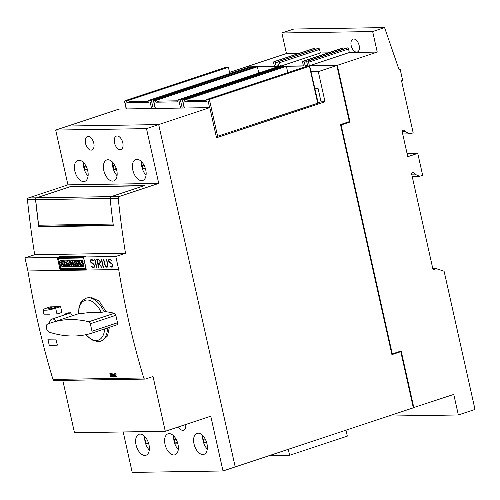 <?xml version="1.0" encoding="UTF-8"?>
<svg xmlns="http://www.w3.org/2000/svg" width="500" height="500" viewBox="0 0 500 500"><rect width="100%" height="100%" fill="white"/><g stroke="black" fill="none" stroke-linecap="round" stroke-linejoin="round"><path stroke-width="0.75" d="M351.194 45.631A6.806 3.856 71.6 0 1 353.025 39.106A6.806 3.856 71.6 0 1 359.15 45.506A6.806 3.856 71.6 0 1 357.312 52.025A6.806 3.856 71.6 0 1 351.194 45.631M47.325 314.131L49.688 314.181A3.831 0.55 167.4 0 1 49.763 314.15M60.644 306.694L55.675 308.244A8.506 1.231 167.4 0 1 46.812 310.169L43.331 310.225A8.506 1.231 167.4 0 1 43 309.988A8.506 1.231 167.4 0 1 45.775 308.4L50.131 306.863L53.15 306.812L49.3 308.087A3.831 0.55 -12.6 0 0 49.275 308.1A3.831 0.55 -12.6 0 0 47.781 308.894A3.831 0.55 -12.6 0 0 49.9 308.925A3.831 0.55 -12.6 0 0 53.762 308.019L57.625 306.744L60.644 306.694L61.856 312.469L56.962 313.994A8.506 1.231 167.4 0 1 56.725 314.069M85.512 143.344A7.088 4.013 71.6 0 1 87.425 136.55A7.088 4.013 71.6 0 1 93.794 143.212A7.088 4.013 71.6 0 1 91.888 150.006A7.088 4.013 71.6 0 1 85.512 143.344M114.506 142.881A7.088 4.013 71.6 0 1 116.419 136.088A7.088 4.013 71.6 0 1 122.788 142.75A7.088 4.013 71.6 0 1 120.881 149.544A7.088 4.013 71.6 0 1 114.506 142.881M88.069 176.144A11.062 6.262 71.6 0 1 83.912 167.981A11.062 6.262 71.6 0 1 83.588 162.625M74.819 170.994A11.062 6.262 71.6 0 1 77.8 160.394A11.062 6.262 71.6 0 1 87.744 170.794A11.062 6.262 71.6 0 1 84.763 181.394A11.062 6.262 71.6 0 1 74.819 170.994M149.288 450.012A11.062 6.262 71.6 0 1 145.131 441.85A11.062 6.262 71.6 0 1 144.806 436.5M136.037 444.869A11.062 6.262 71.6 0 1 139.012 434.269A11.062 6.262 71.6 0 1 148.956 444.663A11.062 6.262 71.6 0 1 145.981 455.262A11.062 6.262 71.6 0 1 136.037 444.869M117.062 175.681A11.062 6.262 71.6 0 1 112.906 167.519A11.062 6.262 71.6 0 1 112.581 162.169M103.812 170.538A11.062 6.262 71.6 0 1 106.794 159.938A11.062 6.262 71.6 0 1 116.737 170.331A11.062 6.262 71.6 0 1 113.756 180.931A11.062 6.262 71.6 0 1 103.812 170.538M178.281 449.556A11.062 6.262 71.6 0 1 174.125 441.388A11.062 6.262 71.6 0 1 173.8 436.037M165.031 444.406A11.062 6.262 71.6 0 1 168.006 433.806A11.062 6.262 71.6 0 1 177.95 444.2A11.062 6.262 71.6 0 1 174.975 454.806A11.062 6.262 71.6 0 1 165.031 444.406M146.056 175.225A11.062 6.262 71.6 0 1 141.9 167.056A11.062 6.262 71.6 0 1 141.575 161.706M132.806 170.075A11.062 6.262 71.6 0 1 135.787 159.475A11.062 6.262 71.6 0 1 145.731 169.869A11.062 6.262 71.6 0 1 142.75 180.469A11.062 6.262 71.6 0 1 132.806 170.075M207.275 449.094A11.062 6.262 71.6 0 1 203.119 440.931A11.062 6.262 71.6 0 1 202.794 435.581M194.025 443.95A11.062 6.262 71.6 0 1 197 433.35A11.062 6.262 71.6 0 1 206.944 443.744A11.062 6.262 71.6 0 1 203.969 454.344A11.062 6.262 71.6 0 1 194.025 443.95M78.581 313.881L88.256 312.656L101.25 312.362A20.987 11.881 71.6 0 0 87.119 300.006A20.987 11.881 71.6 0 0 78.581 313.881L78.913 307.956C80.588 304.037 78.969 302.431 86.069 298.219A22.688 12.844 71.6 0 1 86.281 298.15A22.688 12.844 71.6 0 1 88.525 297.775A22.688 12.844 71.6 0 1 104.162 311.9L105.05 311.606A190.45 107.825 -108.4 0 1 114.344 313.281L88.831 321.744A2.125 1.206 71.6 0 1 90.325 323.756L91.994 331.238A2.125 1.206 71.6 0 1 91.425 333.281A2.125 1.206 71.6 0 1 91.406 333.281A190.45 107.825 71.6 0 1 49.281 332.188A4.256 2.406 71.6 0 1 46.419 328.175A4.256 2.406 71.6 0 1 47.519 324.15A190.45 107.825 71.6 0 1 51.344 322.738A190.45 107.825 71.6 0 1 88.831 321.744M104.656 328.888A20.987 11.881 71.6 0 1 96.175 340.538A20.987 11.881 71.6 0 1 86.112 334.656M56.225 321.119A7.656 4.338 -108.4 0 0 52.581 319.006A7.656 4.338 -108.4 0 0 51.825 319.131L68.244 313.688A7.656 4.338 71.6 0 1 69 313.562A7.656 4.338 71.6 0 1 72.644 315.669M51.825 319.131A7.656 4.338 -108.4 0 0 49.481 323.387M107.537 327.931A22.688 12.844 71.6 0 1 100.562 341.219A22.688 12.844 71.6 0 1 100.35 341.281L97.881 341.662L91.606 339.825L85.913 334.694M86.281 298.15L90.581 297.087L99.125 301.1L106.163 311.744M109.356 327.331L107.506 335.944L102.613 340.538L100.562 341.219M39.781 226.175A1.137 0.919 -90.9 0 1 38.625 225.231L35.625 199.675A1.7 1.381 -90.9 0 1 36.625 197.8L69.181 187L143.725 185.819M55.694 130.075L67.938 184.85L28.45 197.95A1.7 1.381 89.1 0 0 27.444 199.8A850.8 690.481 89.1 0 0 34.694 254.713L125.487 253.269A850.8 690.481 -90.9 0 1 118.231 198.356A1.7 1.381 -90.9 0 1 119.237 196.506L158.731 183.406L146.488 128.631L55.694 130.075L67.9 126.025L158.688 124.588L235.212 466.919L413.344 407.825L400.794 351.681L391.919 354.625L340.494 124.569L349.369 121.625L336.819 65.481L318.294 71.631L311.169 71.744M114.5 376.819L112.819 373.688L114.344 376.256L114.2 373.669L114.525 376.819M112.875 373.688L114.525 376.763M114.244 373.669L114.344 376.256M94.688 259.444L95.013 259.438L96.812 267.488L96.487 267.494L94.688 259.444M94.731 259.444L96.806 267.475M92.056 267.181L91.3 266.281L92.744 267.013L93.631 267L94.338 266.288L93.719 264.494L91.044 262.675L90.306 261.506L90.431 259.9L91.969 259.488L93.5 260.756L91.175 260.038L90.594 260.413L90.625 261.45L94.012 264.381L94.675 266.337L94.381 267.137L93.769 267.538L92.056 267.181L93.787 267.525M91.356 266.281L92.1 267.169M91.069 259.5L90.169 260.681L90.35 261.494L91.088 262.663L93.763 264.481L94.381 266.269L93.631 267M91.175 260.038L93.494 260.744M101.344 259.337L101.669 259.331L103.469 267.381L103.144 267.387L101.344 259.337M101.394 259.337L103.469 267.369M98.731 259.919L97.2 259.944L97.919 263.163L100.019 262.762L99.838 260.969L98.775 259.9L99.506 260.262L100.125 262.044L100.062 262.744L99.45 263.137M97.2 259.944L98.775 259.9M98.556 267.462L96.756 259.413L98.625 259.381L100.15 260.925L100.356 262.881L99.444 263.675L101.644 267.413L99.094 263.681L98.044 263.7L98.881 267.456L98.556 267.462L98.875 267.444M96.806 259.406L98.6 267.444M98.044 263.7L99.138 263.669L101.631 267.4M110.325 259.194L111.862 260.469L110.419 259.731L109.531 259.744L108.825 260.462L109.356 261.863L111.725 263.319L112.769 264.862L113.031 266.05L112.125 267.244L110.412 266.887L109.656 265.988L111.1 266.725L111.988 266.712L112.694 265.994L111.781 263.856L109.4 262.387L108.663 261.212L108.787 259.606L110.325 259.194M109.531 259.744L111.85 260.45M109.712 265.988L110.456 266.875L112.144 267.231M109.425 259.206L108.525 260.394L108.706 261.2L109.444 262.369L112.119 264.188L112.737 265.981L111.988 266.712M105.188 266.188L103.419 259.306L103.744 259.3L105.487 266.1L106.962 266.794L107.544 266.413L107.656 264.969L106.381 259.256L106.706 259.25L108.006 266.137L107.094 267.325L105.838 266.956L105.188 266.188L107.119 267.312M103.462 259.3L105.231 266.169M106.425 259.256L107.7 264.95L107.587 266.4L106.962 266.794M112.9 375.069L112.55 375.375L113.531 376.831L111.994 375.387A709 575.4 89.1 0 0 112.431 376.85L112.3 376.85A709 575.4 -90.9 0 1 111.363 373.713L112.762 374.306A709 575.4 89.1 0 0 112.9 374.756L112.9 375.069M111.994 375.387L112.456 375.363L113.519 376.812M111.556 373.919A709 575.4 89.1 0 0 111.931 375.175L112.762 374.744A709 575.4 -90.9 0 1 112.638 374.319L111.556 373.919L112.681 374.3A709 575.4 89.1 0 0 112.806 374.725L112.544 375.169M111.412 373.713A709 575.4 89.1 0 0 112.344 376.831L112.425 376.831M110.556 376.575L110.344 376.231L111.375 376.556L111.456 375.944A709 575.4 -90.9 0 1 111.419 375.806L110.463 375.119L110.675 373.938L109.862 373.95A709 575.4 -90.9 0 1 109.8 373.738L110.869 373.719L110.644 374.9L111.55 375.8A709 575.4 89.1 0 0 111.594 375.95L111.3 376.869L110.556 376.575L111.331 376.85M110.4 376.231L110.594 376.556M109.844 373.738A709 575.4 89.1 0 0 109.9 373.931L110.719 373.913L110.506 375.1L111.463 375.788A709 575.4 89.1 0 0 111.5 375.925L111.231 376.656M114.844 374.269L115.419 373.65L115.975 374.256A709 575.4 89.1 0 0 116.069 374.562L115.694 376.587L116.756 376.569A709 575.4 89.1 0 0 116.819 376.781L115.481 376.8L115.931 374.544A709 575.4 -90.9 0 1 115.85 374.269L115.469 373.856L114.981 374.281A709 575.4 89.1 0 0 115.031 374.456L114.9 374.456A709 575.4 -90.9 0 1 114.844 374.269L114.887 374.25A709 575.4 89.1 0 0 114.944 374.438L115.025 374.438M115.069 373.656L114.887 374.25M115.113 373.862L115.894 374.25A709 575.4 89.1 0 0 115.975 374.525L115.525 376.781L116.812 376.763M118.706 269.531L115.787 256.488L83.481 257L86.237 269.325L60.062 269.738L57.306 257.413L25 257.925L27.919 270.969A709 575.4 89.1 0 0 52.956 379.425A1.7 1.381 89.1 0 0 54.281 380.538L145.069 379.1A1.7 1.381 -90.9 0 1 143.75 377.981A709 575.4 -90.9 0 1 118.706 269.531L27.919 270.969M53.15 306.812L57.625 306.744M68.444 312.913L70.862 312.738A709 575.4 89.1 0 0 71.206 314.325M57.206 345.188L49.256 345.312L47.888 339.206L55.844 339.081A709 575.4 89.1 0 0 57.369 345.131L55.844 339.081M116.925 324.819L91.438 333.275L116.938 324.812A2.125 1.206 -108.4 0 0 116.938 324.812A2.125 1.206 -108.4 0 0 117.513 322.775L115.838 315.294A2.125 1.206 -108.4 0 0 114.344 313.281M78.425 313.775A190.45 107.825 -108.4 0 0 76.862 314.275L51.344 322.738M101.25 312.362L104.162 311.9M206.669 442.663L204.262 442.7L203.469 439.137L205.263 439.113M204.262 442.7L206.462 441.969M145.45 168.787L143.044 168.825L142.25 165.269L144.05 165.238M143.044 168.825L145.244 168.1M177.675 443.119L175.269 443.156L174.475 439.6L176.269 439.569M175.269 443.156L177.469 442.431M116.456 169.25L114.05 169.288L113.256 165.725L115.056 165.7M114.05 169.288L116.25 168.556M148.681 443.581L146.275 443.619L145.481 440.056L147.281 440.031M146.275 443.619L148.475 442.887M87.463 169.706L85.056 169.75L84.262 166.188L86.062 166.156M85.056 169.75L87.256 169.019M78.406 260.663L79.75 260.431L79.088 260.65L80.394 266.481L79.281 266.5L77.188 262.825L78.019 266.519L77.3 266.531L75.994 260.7L77.138 260.681L79.225 264.312L78.406 260.663L79.088 260.65M75.994 260.7L77.806 260.462L78.719 262.05M77.806 260.462L77.138 260.681M79.75 260.431L79.963 261.381M80.356 263.125L80.8 265.125M80.988 266.288L80.394 266.481M78.369 264.894L78.681 266.3L78.019 266.519M70.7 260.781L72.631 260.544L73.931 266.375L72.244 266.613L71.381 262.756L71.25 266.625L70.581 266.637L68.737 262.812L69.594 266.656L68.906 266.663L67.606 260.831L68.881 260.812L70.581 264.35L70.7 260.781L71.963 260.763L73.269 266.594M72.631 260.544L71.963 260.763M67.606 260.831L69.544 260.594L70.631 262.85M69.544 260.594L68.881 260.812M71.95 265.319L71.912 266.406L71.25 266.625M70.069 265.581L70.263 266.431L69.594 266.656M62.5 260.912L64.194 260.675L63.531 260.9L64.837 266.731L63.806 266.744L62.5 260.912L63.531 260.9M64.194 260.675L65.5 266.506L64.837 266.731M60.731 260.712A5.875 3.325 71.6 0 1 60.856 260.663A5.875 3.325 71.6 0 1 62.375 260.75L61.712 260.969L61.962 262.087A4.719 2.669 -108.4 0 0 60.719 261.875A0.712 0.4 -108.4 0 0 60.494 262.113L60.556 262.469A1.606 0.912 -108.4 0 0 60.981 262.844L61.719 263.306A2.55 1.444 71.6 0 1 62.613 264.25A1.762 0.994 71.6 0 1 62.962 265.769A2.163 1.225 71.6 0 1 62.375 266.781A7.706 4.363 71.6 0 1 60.562 266.669L60.294 265.469A6.262 3.544 -108.4 0 0 61.45 265.831A1.781 1.006 -108.4 0 0 61.7 265.8A1.781 1.006 -108.4 0 0 61.9 265.688L61.712 264.862A27.912 15.8 -108.4 0 0 60.731 264.25A2.45 1.388 71.6 0 1 59.837 263.325A1.656 0.938 71.6 0 1 59.5 261.863A2 1.131 71.6 0 1 60.062 260.931A5.875 3.325 71.6 0 1 60.194 260.881A5.875 3.325 71.6 0 1 61.712 260.969M61.913 265.675L61.45 265.831M61.962 265.594A6.262 3.544 -108.4 0 1 60.963 265.25L60.294 265.469M62.375 260.75L62.631 261.869L61.962 262.087M61.175 261.856A0.712 0.4 -108.4 0 0 61.163 261.894L60.494 262.113M61.163 261.894L60.556 262.469M61.225 262.244A1.606 0.912 -108.4 0 0 61.644 262.619L60.981 262.844M61.644 262.619L62.387 263.087L61.719 263.306M62.387 263.087A2.55 1.444 71.6 0 1 63.156 263.837M63.2 264.056L62.613 264.25M63.544 265.575L62.962 265.769M63.587 265.775A2.163 1.225 71.6 0 1 63.044 266.562L62.375 266.781M66.338 261.9L66.588 263.019L67.969 262.994L68.188 263.994L66.144 264.237L66.456 265.613L68.031 265.587L68.275 266.675L65.669 266.719L64.362 260.881L66.969 260.844L67.206 261.887L65.625 261.913L65.925 263.238L67.3 263.219L67.525 264.212M67.969 262.994L67.3 263.219M66.588 263.019L65.925 263.238M67.794 261.688L67.206 261.887M64.362 260.881L67.681 260.806M67.638 260.625L66.969 260.844M66.856 264.225L67.119 265.387L66.456 265.613M67.119 265.387L68.619 265.363L68.031 265.587M68.869 266.481L68.275 266.675M74.731 261.769L74.981 262.887L76.356 262.863L76.581 263.863L74.538 264.1L74.844 265.475L76.419 265.45L76.662 266.544L74.056 266.581L72.75 260.75L75.362 260.712L75.594 261.756L74.019 261.781L74.312 263.106L75.694 263.081L75.912 264.081M76.356 262.863L75.694 263.081M74.981 262.887L74.312 263.106M76.188 261.556L75.594 261.756M72.75 260.75L76.069 260.675M76.025 260.487L75.362 260.712M75.25 264.094L75.506 265.256L74.844 265.475M75.506 265.256L77.006 265.231M77.013 265.256L76.419 265.45M77.256 266.344L76.662 266.544M81.169 260.387A5.875 3.325 71.6 0 1 81.294 260.338A5.875 3.325 71.6 0 1 82.819 260.425L82.15 260.644L82.4 261.762A4.719 2.669 -108.4 0 0 81.156 261.55A0.712 0.4 -108.4 0 0 80.931 261.788L81 262.144A1.606 0.912 -108.4 0 0 81.419 262.519L82.156 262.981A2.55 1.444 71.6 0 1 83.05 263.925A1.762 0.994 71.6 0 1 83.4 265.45A2.163 1.225 71.6 0 1 82.819 266.456A7.706 4.363 71.6 0 1 81 266.344L80.731 265.144A6.262 3.544 -108.4 0 0 81.888 265.506A1.781 1.006 -108.4 0 0 82.137 265.481A1.781 1.006 -108.4 0 0 82.338 265.369L82.15 264.538A27.912 15.8 -108.4 0 0 81.169 263.925A2.45 1.388 71.6 0 1 80.275 263A1.656 0.938 71.6 0 1 79.938 261.537A2 1.131 71.6 0 1 80.5 260.606A5.875 3.325 71.6 0 1 80.631 260.562A5.875 3.325 71.6 0 1 82.15 260.644M82.35 265.35L81.888 265.506M82.4 265.269A6.262 3.544 -108.4 0 1 81.4 264.925L80.731 265.144M82.819 260.425L83.069 261.544L82.4 261.762M81.613 261.531A0.712 0.4 -108.4 0 0 81.6 261.569L80.931 261.788M81.6 261.569L81 262.144M81.662 261.925A1.606 0.912 -108.4 0 0 82.081 262.3L81.419 262.519M82.081 262.3L82.825 262.762L82.156 262.981M82.825 262.762A2.55 1.444 71.6 0 1 83.719 263.706L83.05 263.925M83.719 263.706A1.762 0.994 71.6 0 1 84.062 265.225L83.4 265.45M84.062 265.225A2.163 1.225 71.6 0 1 83.481 266.238L82.819 266.456M59.75 257.35A0.569 0.319 71.6 0 1 59.856 257.312L83.675 256.938M68.875 312.769L64.85 314.1L66.838 314.069L70.862 312.738M64.85 314.1A2.269 1.288 -108.4 0 0 64.625 314.137A2.269 1.288 -108.4 0 0 63.963 315.106M49.688 314.181L44.337 314.175M47.019 310.15L43.269 310.212M44.144 314.131L47.894 314.075M61.694 269.194L60.062 269.738M59.387 257.456L59.237 256.775L85.412 256.356L83.481 257M57.306 257.413L59.237 256.775M144.4 185.594L111.119 196.637A1.7 1.381 89.1 0 0 110.119 198.487A850.8 690.481 89.1 0 0 113.325 225.613L38.769 226.8A850.8 690.481 -90.9 0 1 35.562 199.669A1.7 1.381 -90.9 0 1 36.562 197.819L69.844 186.781L144.4 185.594M40.594 226.194L38.769 226.8M62.794 380.406L74.488 432.725L165.275 431.287L153.031 376.512L145.406 379.044A1.7 1.381 -90.9 0 1 145.069 379.1M165.275 431.287L210.763 416.2L223.006 470.969L235.212 466.919M123.175 431.956L132.219 472.406L223.006 470.969M185.719 424.506A7.088 4.013 71.6 0 1 183.631 430.262A7.088 4.013 71.6 0 1 178.506 426.9M25 257.925L34.694 254.713M115.787 256.488L125.487 253.269M158.731 183.406L67.938 184.85M146.488 128.631L158.688 124.588M209.794 107.619L158.65 124.588L67.938 126.025L119.081 109.056L209.794 107.619L216.525 137.744L325.025 101.756L318.294 71.631M391.788 354.05L392.156 353.931M398.975 351.706L400.794 351.681M229.556 72.412L246.112 66.925L336.819 65.481M269.331 455.594L289.631 455.269L288.3 449.3M289.631 455.269L347.325 436.131L345.988 430.163M148.062 101.275L130.25 101.556L126.925 102.662L126.556 101.019L228.4 67.237L229.806 73.519M252.081 67.725L251.9 66.912L249.775 66.894L147.931 100.675L148.294 102.319L126.925 102.662M177.056 100.812L159.244 101.094L155.919 102.2L155.55 100.556L257.394 66.775L258.8 73.056M281.075 67.269L280.894 66.45L278.769 66.438L176.925 100.219L177.288 101.862L155.919 102.2M206.05 100.356L188.238 100.638L184.913 101.737L184.544 100.094L286.388 66.312L287.794 72.6M309.887 65.994L309.444 66.231L317.706 103.2L318.15 102.963L309.669 65.944L307.762 65.975L205.912 99.756L206.281 101.4L184.913 101.737M251.9 66.912L151.381 100.344L147.931 100.675M126.556 101.019L124.875 100.763L224.944 67.569L228.4 67.237M314.844 88.175L317.987 88.125L315.05 89.1M280.894 66.45L180.375 99.881L176.925 100.219M155.55 100.556L153.644 100.588L153.869 100.3L253.938 67.112L257.394 66.775M317.706 103.2L216.287 136.688M309.444 66.231L209.369 99.425L205.912 99.756M184.544 100.094L182.862 99.844L282.931 66.65L286.388 66.312M317.987 88.125L321.05 101.819L318.113 102.794M321.05 101.819L325.025 101.756M289.331 72.088L287.681 72.112M260.338 72.55L258.694 72.575M231.344 73.006L229.7 73.031M347 47.962A1.137 0.644 71.6 0 1 347.1 47.912A1.137 0.644 71.6 0 1 347.212 47.894L347.625 47.888A1.137 0.644 71.6 0 1 348.531 48.969L349.331 52.531L309.387 65.781L337.306 65.338L349.981 122.025L348.075 122.056M307.488 65.075L305.163 65.844L307.65 65.806L306.856 62.244A1.137 0.644 71.6 0 1 307.162 61.156A1.137 0.644 71.6 0 1 307.269 61.137L307.688 61.131A1.137 0.644 71.6 0 1 308.594 62.219L309.387 65.781M388.462 416.075L458.356 414.969L453.769 394.425L413.312 407.681M318.006 48.425A1.137 0.644 71.6 0 1 318.106 48.369A1.137 0.644 71.6 0 1 318.219 48.35L318.631 48.344A1.137 0.644 71.6 0 1 319.538 49.431L320.337 52.987L280.394 66.237L303.425 65.875L302.631 62.312A1.137 0.644 71.6 0 1 302.938 61.225A1.137 0.644 71.6 0 1 303.05 61.206L303.463 61.2A1.137 0.644 71.6 0 1 304.369 62.287L305.163 65.844M342.775 48.031A1.137 0.644 71.6 0 1 342.875 47.975A1.137 0.644 71.6 0 1 342.987 47.956L343.4 47.95A1.137 0.644 71.6 0 1 344.256 48.85M320.337 52.987L328.131 52.869M278.494 65.537L276.169 66.306L278.656 66.269L277.863 62.706A1.137 0.644 71.6 0 1 278.169 61.619A1.137 0.644 71.6 0 1 278.281 61.6L278.694 61.594A1.137 0.644 71.6 0 1 279.6 62.675L280.394 66.237M246.544 66.912L274.431 66.331L273.637 62.775A1.137 0.644 71.6 0 1 273.944 61.688A1.137 0.644 71.6 0 1 274.056 61.669L274.469 61.662A1.137 0.644 71.6 0 1 275.375 62.744L276.169 66.306M313.781 48.487A1.137 0.644 71.6 0 1 313.881 48.438A1.137 0.644 71.6 0 1 313.994 48.419L314.406 48.412A1.137 0.644 71.6 0 1 315.262 49.312M349.331 52.531L377.244 52.088L372.656 31.55L281.863 32.987L286.456 53.525L299.137 53.325M377.244 52.088L337.306 65.338M349.981 122.025L341.1 124.969L392.281 353.925L401.156 350.981L413.831 407.675M392.281 353.925L391.763 353.938M341.1 124.969L340.588 124.981M458.356 414.969L475 409.45L444.244 271.863A1.137 0.919 89.1 0 0 443.587 271.062L436.388 268.694L433.062 269.8L411.45 173.125L413.669 172.387L414.663 174.119L419.575 176.312L422.656 175.287L417.762 153.375L407.775 156.688L401.962 130.675L404.181 129.938L405.175 131.662L410.087 133.863L413.169 132.838L401.538 80.8L402.65 80.431L400.169 69.344L399.062 69.713L384.575 27.594L293.788 29.031L281.863 32.987M372.656 31.55L384.575 27.594M436.388 268.694L432.825 268.75M414.663 174.119L411.681 174.163M419.575 176.312L412.188 176.425M417.762 153.375L407.075 153.55M405.175 131.662L402.194 131.713M410.087 133.863L402.7 133.975M400.169 69.344L398.938 69.362M286.456 53.525L246.513 66.775M38.625 225.231L113.125 224.05M35.625 199.675L118.231 198.356M36.625 197.8L111.169 196.619M52.956 379.425L143.75 377.981M115.838 315.294L90.325 323.756M117.513 322.775L91.994 331.238M60.731 268.694L58.425 258.375L83.606 257.975L85.938 268.381A0.569 0.463 89.1 0 0 86.094 268.681M86.125 268.806L61.206 269.2A0.569 0.463 89.1 0 1 60.75 268.781L86.025 268.375M83.7 257.969L83.606 257.975A0.569 0.463 89.1 0 1 83.625 257.619M58.575 257.794A0.569 0.319 71.6 0 1 58.744 257.681L83.55 257.288M59.856 257.312L58.744 257.681A0.569 0.463 89.1 0 0 58.425 258.375L60.644 268.762A0.569 0.569 0 0 0 61.206 269.2A0.569 0.463 89.1 0 0 61.319 269.181L86.119 268.788M58.412 258.281L58.319 258.35A0.569 0.569 0 0 1 58.694 257.688L59.8 257.325M44.363 314.175L47.263 314.131M56.962 313.994L55.675 308.244M49.5 308.975L49.3 308.087M27.444 199.8L35.562 199.669M28.45 197.95L36.562 197.819M111.119 196.637L119.237 196.506M251.456 67.15L251.619 67.881M149.831 100.65L151.6 108.544M124.65 101.044L126.412 108.944M151.381 100.344L153.212 108.519M280.45 66.688L280.613 67.419M178.825 100.188L180.594 108.081M153.644 100.588L155.406 108.481M180.375 99.881L182.206 108.056M209.369 99.425L217.638 136.394M207.819 99.725L209.587 107.619M182.638 100.125L184.4 108.019M348.531 48.969L308.594 62.219M347.212 47.894L307.269 61.137M347.625 47.888L307.688 61.131M306.881 61.45L304.369 62.287M342.987 47.956L303.05 61.206M343.4 47.95L303.463 61.2M319.538 49.431L279.6 62.675M318.219 48.35L278.281 61.6M318.631 48.344L278.694 61.594M313.994 48.419L274.056 61.669M314.406 48.412L274.469 61.662M277.887 61.913L275.375 62.744M113.25 225.044L39.556 226.213M60.194 260.881L60.856 260.663M80.631 260.562L81.294 260.338M68.65 312.806L64.625 314.137M43 309.988L43.944 314.194M126.206 108.944L124.431 101M155.2 108.488L153.425 100.538M184.194 108.025L182.419 100.081M307.162 61.156L347.1 47.912M302.938 61.225L342.875 47.975M278.169 61.619L318.106 48.369M273.944 61.688L313.881 48.438"/></g></svg>
